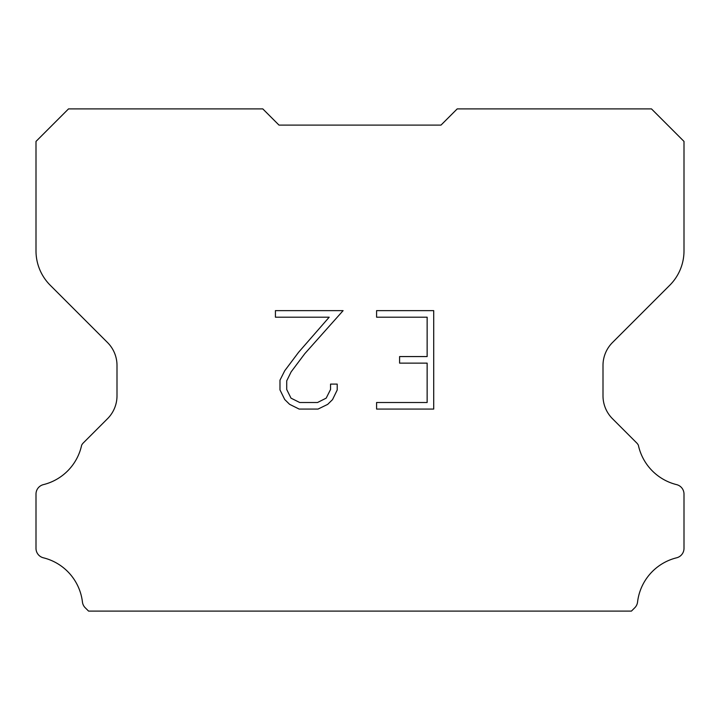 <?xml version="1.0" encoding="UTF-8"?>
<svg xmlns="http://www.w3.org/2000/svg" width="720" height="720" viewBox="0 0 720 720"><rect width="100%" height="100%" fill="white"/><g stroke="black" fill="none" stroke-linecap="round" stroke-linejoin="round"><path stroke-width="1.08" d="M427.14 402.507L427.14 363.132L399.591 363.132L399.591 356.571L427.14 356.571L427.14 317.196L376.587 317.196L376.587 310.635L433.71 310.635L433.71 409.068L376.587 409.068L376.587 402.507L427.14 402.507M337.203 384.102L337.203 390.006L332.532 399.618L327.663 404.388L318.042 409.068L299.142 409.068L289.593 404.316L284.724 399.519L279.981 389.907L279.981 380.169L284.724 370.746L298.629 352.233L329.193 317.196L275.427 317.196L275.427 310.635L343.107 310.635L304.785 353.682L291.132 371.871L286.713 380.853L286.713 389.493L291.006 398.151L299.718 402.507L317.538 402.507L326.187 398.142L330.543 389.493L330.543 384.102L337.203 384.102M279 125.1L262.8 108.9L68.517 108.9L36 141.417L36 250.893A48.6 48.6 0 0 0 50.238 285.255L107.514 342.531A32.4 32.4 0 0 1 117 365.436L117 395.811A32.4 32.4 0 0 1 107.514 418.716L83.34 442.89A9.495 9.495 0 0 0 81.639 445.194A51.84 51.84 0 0 1 43.389 484.632A9.72 9.72 0 0 0 36 494.073L36 548.37A9.72 9.72 0 0 0 43.389 557.802A51.84 51.84 0 0 1 82.44 602.037A9.72 9.72 0 0 0 85.482 608.013L88.569 611.1L631.431 611.1L634.518 608.013A9.72 9.72 0 0 0 637.56 602.037A51.84 51.84 0 0 1 676.611 557.802A9.72 9.72 0 0 0 684 548.37L684 494.073A9.72 9.72 0 0 0 676.611 484.632A51.84 51.84 0 0 1 638.361 445.194A9.495 9.495 0 0 0 636.66 442.89L612.486 418.716A32.4 32.4 0 0 1 603 395.811L603 365.436A32.4 32.4 0 0 1 612.486 342.531L669.762 285.255A48.6 48.6 0 0 0 684 250.893L684 141.417L651.483 108.9L457.2 108.9L441 125.1L279 125.1"/></g></svg>
